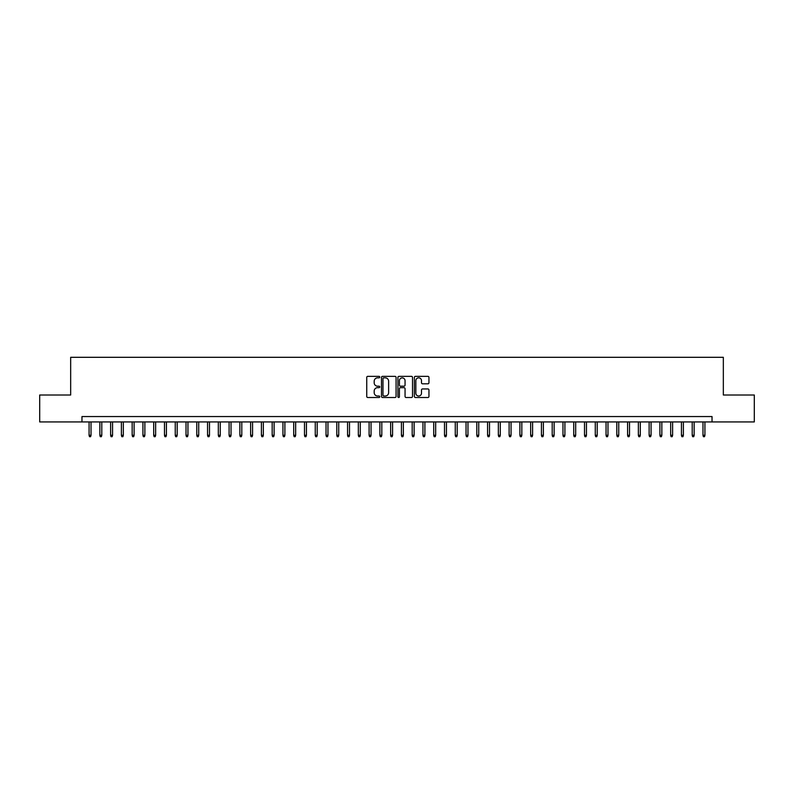 <?xml version="1.0" encoding="UTF-8"?>
<svg xmlns="http://www.w3.org/2000/svg" width="794" height="794" viewBox="0 0 794 794"><rect width="100%" height="100%" fill="white"/><g stroke="black" fill="none" stroke-linecap="round" stroke-linejoin="round"><path stroke-width="1.19" d="M379.77 377.1A0.744 0.744 0 0 0 379.026 376.356L367.801 376.356A1.062 1.062 0 0 0 366.739 377.418L366.739 396.444A1.062 1.062 0 0 0 367.801 397.506L379.026 397.506A0.744 0.744 0 0 0 379.77 396.762A0.744 0.744 0 0 0 379.026 396.017L377.577 396.017A3.384 3.384 0 0 1 374.192 392.643L374.192 391.055A3.384 3.384 0 0 1 377.577 387.671L379.026 387.671A0.744 0.744 0 0 0 379.77 386.926A0.744 0.744 0 0 0 379.026 386.192L377.577 386.192A3.384 3.384 0 0 1 374.192 382.807L374.192 381.219A3.384 3.384 0 0 1 377.577 377.835L379.026 377.835A0.744 0.744 0 0 0 379.77 377.1M427.897 383.81A1.062 1.062 0 0 0 428.949 382.758L428.949 377.418A1.062 1.062 0 0 0 427.897 376.356L415.421 376.356A1.062 1.062 0 0 0 414.369 377.418L414.369 396.444A1.062 1.062 0 0 0 415.421 397.506L427.897 397.506A1.062 1.062 0 0 0 428.949 396.444L428.949 389.993A1.062 1.062 0 0 0 427.897 388.941L422.557 388.941A1.062 1.062 0 0 0 421.495 389.993L421.495 393.189A2.829 2.829 0 0 1 418.676 396.017A2.829 2.829 0 0 1 415.848 393.189L415.848 380.663A2.829 2.829 0 0 1 418.676 377.835A2.829 2.829 0 0 1 421.495 380.663L421.495 382.758A1.062 1.062 0 0 0 422.557 383.81L427.897 383.81M81.971 421.932L39.7 421.932L39.7 395.005L70.666 395.005L70.666 357.31L723.334 357.31L723.334 395.005L754.3 395.005L754.3 421.932L712.029 421.932L712.029 416.552L81.971 416.552L81.971 421.932L712.029 421.932M396.077 377.418A1.062 1.062 0 0 0 395.015 376.356L382.539 376.356A1.062 1.062 0 0 0 381.487 377.418L381.487 396.444A1.062 1.062 0 0 0 382.539 397.506L395.015 397.506A1.062 1.062 0 0 0 396.077 396.444L396.077 377.418M398.985 376.356L411.461 376.356A1.062 1.062 0 0 1 412.513 377.418L412.513 396.444A1.062 1.062 0 0 1 411.461 397.506L406.121 397.506A1.062 1.062 0 0 1 405.059 396.444L405.059 388.723A1.062 1.062 0 0 0 404.007 387.671L400.464 387.671A1.062 1.062 0 0 0 399.402 388.723L399.402 396.762A0.744 0.744 0 0 1 398.667 397.506A0.744 0.744 0 0 1 397.923 396.762L397.923 377.418A1.062 1.062 0 0 1 398.985 376.356M383.71 377.835A0.744 0.744 0 0 0 382.966 378.579L382.966 395.283A0.744 0.744 0 0 0 383.71 396.017L385.239 396.017A3.384 3.384 0 0 0 388.623 392.643L388.623 381.219A3.384 3.384 0 0 0 385.239 377.835L383.71 377.835M405.059 380.723A2.829 2.829 0 0 0 402.23 377.894A2.829 2.829 0 0 0 399.402 380.723L399.402 385.13A1.062 1.062 0 0 0 400.464 386.192L404.007 386.192A1.062 1.062 0 0 0 405.059 385.13L405.059 380.723M91.022 435.291L90.585 436.69L89.514 436.69L89.077 435.291L91.022 435.291L91.022 421.932M89.077 435.291L89.077 421.932M101.791 435.291L101.364 436.69L100.282 436.69L99.855 435.291L101.791 435.291L101.791 421.932M99.855 435.291L99.855 421.932M112.559 435.291L112.133 436.69L111.051 436.69L110.624 435.291L112.559 435.291L112.559 421.932M110.624 435.291L110.624 421.932M123.328 435.291L122.901 436.69L121.819 436.69L121.393 435.291L123.328 435.291L123.328 421.932M121.393 435.291L121.393 421.932M134.097 435.291L133.67 436.69L132.588 436.69L132.161 435.291L134.097 435.291L134.097 421.932M132.161 435.291L132.161 421.932M144.875 435.291L144.439 436.69L143.367 436.69L142.93 435.291L144.875 435.291L144.875 421.932M142.93 435.291L142.93 421.932M155.644 435.291L155.207 436.69L154.135 436.69L153.699 435.291L155.644 435.291L155.644 421.932M153.699 435.291L153.699 421.932M166.412 435.291L165.976 436.69L164.904 436.69L164.477 435.291L166.412 435.291L166.412 421.932M164.477 435.291L164.477 421.932M177.181 435.291L176.754 436.69L175.673 436.69L175.246 435.291L177.181 435.291L177.181 421.932M175.246 435.291L175.246 421.932M187.95 435.291L187.523 436.69L186.441 436.69L186.014 435.291L187.95 435.291L187.95 421.932M186.014 435.291L186.014 421.932M198.718 435.291L198.292 436.69L197.21 436.69L196.783 435.291L198.718 435.291L198.718 421.932M196.783 435.291L196.783 421.932M209.487 435.291L209.06 436.69L207.988 436.69L207.552 435.291L209.487 435.291L209.487 421.932M207.552 435.291L207.552 421.932M220.266 435.291L219.829 436.69L218.757 436.69L218.32 435.291L220.266 435.291L220.266 421.932M218.32 435.291L218.32 421.932M231.034 435.291L230.597 436.69L229.526 436.69L229.089 435.291L231.034 435.291L231.034 421.932M229.089 435.291L229.089 421.932M241.803 435.291L241.376 436.69L240.294 436.69L239.867 435.291L241.803 435.291L241.803 421.932M239.867 435.291L239.867 421.932M252.571 435.291L252.145 436.69L251.063 436.69L250.636 435.291L252.571 435.291L252.571 421.932M250.636 435.291L250.636 421.932M263.34 435.291L262.913 436.69L261.831 436.69L261.405 435.291L263.34 435.291L263.34 421.932M261.405 435.291L261.405 421.932M274.109 435.291L273.682 436.69L272.6 436.69L272.173 435.291L274.109 435.291L274.109 421.932M272.173 435.291L272.173 421.932M284.887 435.291L284.451 436.69L283.379 436.69L282.942 435.291L284.887 435.291L284.887 421.932M282.942 435.291L282.942 421.932M295.656 435.291L295.219 436.69L294.147 436.69L293.711 435.291L295.656 435.291L295.656 421.932M293.711 435.291L293.711 421.932M306.424 435.291L305.988 436.69L304.916 436.69L304.489 435.291L306.424 435.291L306.424 421.932M304.489 435.291L304.489 421.932M317.193 435.291L316.766 436.69L315.684 436.69L315.258 435.291L317.193 435.291L317.193 421.932M315.258 435.291L315.258 421.932M327.962 435.291L327.535 436.69L326.453 436.69L326.026 435.291L327.962 435.291L327.962 421.932M326.026 435.291L326.026 421.932M338.73 435.291L338.304 436.69L337.222 436.69L336.795 435.291L338.73 435.291L338.73 421.932M336.795 435.291L336.795 421.932M349.499 435.291L349.072 436.69L348 436.69L347.564 435.291L349.499 435.291L349.499 421.932M347.564 435.291L347.564 421.932M360.278 435.291L359.841 436.69L358.769 436.69L358.332 435.291L360.278 435.291L360.278 421.932M358.332 435.291L358.332 421.932M371.046 435.291L370.609 436.69L369.538 436.69L369.101 435.291L371.046 435.291L371.046 421.932M369.101 435.291L369.101 421.932M381.815 435.291L381.388 436.69L380.306 436.69L379.879 435.291L381.815 435.291L381.815 421.932M379.879 435.291L379.879 421.932M392.583 435.291L392.157 436.69L391.075 436.69L390.648 435.291L392.583 435.291L392.583 421.932M390.648 435.291L390.648 421.932M403.352 435.291L402.925 436.69L401.843 436.69L401.417 435.291L403.352 435.291L403.352 421.932M401.417 435.291L401.417 421.932M414.121 435.291L413.694 436.69L412.612 436.69L412.185 435.291L414.121 435.291L414.121 421.932M412.185 435.291L412.185 421.932M424.899 435.291L424.462 436.69L423.391 436.69L422.954 435.291L424.899 435.291L424.899 421.932M422.954 435.291L422.954 421.932M435.668 435.291L435.231 436.69L434.159 436.69L433.723 435.291L435.668 435.291L435.668 421.932M433.723 435.291L433.723 421.932M446.436 435.291L446 436.69L444.928 436.69L444.501 435.291L446.436 435.291L446.436 421.932M444.501 435.291L444.501 421.932M457.205 435.291L456.778 436.69L455.696 436.69L455.27 435.291L457.205 435.291L457.205 421.932M455.27 435.291L455.27 421.932M467.974 435.291L467.547 436.69L466.465 436.69L466.038 435.291L467.974 435.291L467.974 421.932M466.038 435.291L466.038 421.932M478.742 435.291L478.316 436.69L477.234 436.69L476.807 435.291L478.742 435.291L478.742 421.932M476.807 435.291L476.807 421.932M489.511 435.291L489.084 436.69L488.012 436.69L487.576 435.291L489.511 435.291L489.511 421.932M487.576 435.291L487.576 421.932M500.289 435.291L499.853 436.69L498.781 436.69L498.344 435.291L500.289 435.291L500.289 421.932M498.344 435.291L498.344 421.932M511.058 435.291L510.621 436.69L509.55 436.69L509.113 435.291L511.058 435.291L511.058 421.932M509.113 435.291L509.113 421.932M521.827 435.291L521.4 436.69L520.318 436.69L519.891 435.291L521.827 435.291L521.827 421.932M519.891 435.291L519.891 421.932M532.595 435.291L532.169 436.69L531.087 436.69L530.66 435.291L532.595 435.291L532.595 421.932M530.66 435.291L530.66 421.932M543.364 435.291L542.937 436.69L541.855 436.69L541.429 435.291L543.364 435.291L543.364 421.932M541.429 435.291L541.429 421.932M554.133 435.291L553.706 436.69L552.624 436.69L552.197 435.291L554.133 435.291L554.133 421.932M552.197 435.291L552.197 421.932M564.911 435.291L564.474 436.69L563.403 436.69L562.966 435.291L564.911 435.291L564.911 421.932M562.966 435.291L562.966 421.932M575.68 435.291L575.243 436.69L574.171 436.69L573.734 435.291L575.68 435.291L575.68 421.932M573.734 435.291L573.734 421.932M586.448 435.291L586.012 436.69L584.94 436.69L584.513 435.291L586.448 435.291L586.448 421.932M584.513 435.291L584.513 421.932M597.217 435.291L596.79 436.69L595.708 436.69L595.282 435.291L597.217 435.291L597.217 421.932M595.282 435.291L595.282 421.932M607.986 435.291L607.559 436.69L606.477 436.69L606.05 435.291L607.986 435.291L607.986 421.932M606.05 435.291L606.05 421.932M618.754 435.291L618.327 436.69L617.246 436.69L616.819 435.291L618.754 435.291L618.754 421.932M616.819 435.291L616.819 421.932M629.523 435.291L629.096 436.69L628.024 436.69L627.588 435.291L629.523 435.291L629.523 421.932M627.588 435.291L627.588 421.932M640.301 435.291L639.865 436.69L638.793 436.69L638.356 435.291L640.301 435.291L640.301 421.932M638.356 435.291L638.356 421.932M651.07 435.291L650.633 436.69L649.561 436.69L649.125 435.291L651.07 435.291L651.07 421.932M649.125 435.291L649.125 421.932M661.839 435.291L661.412 436.69L660.33 436.69L659.903 435.291L661.839 435.291L661.839 421.932M659.903 435.291L659.903 421.932M672.607 435.291L672.181 436.69L671.099 436.69L670.672 435.291L672.607 435.291L672.607 421.932M670.672 435.291L670.672 421.932M683.376 435.291L682.949 436.69L681.867 436.69L681.441 435.291L683.376 435.291L683.376 421.932M681.441 435.291L681.441 421.932M694.145 435.291L693.718 436.69L692.636 436.69L692.209 435.291L694.145 435.291L694.145 421.932M692.209 435.291L692.209 421.932M704.923 435.291L704.486 436.69L703.415 436.69L702.978 435.291L704.923 435.291L704.923 421.932M702.978 435.291L702.978 421.932"/></g></svg>
